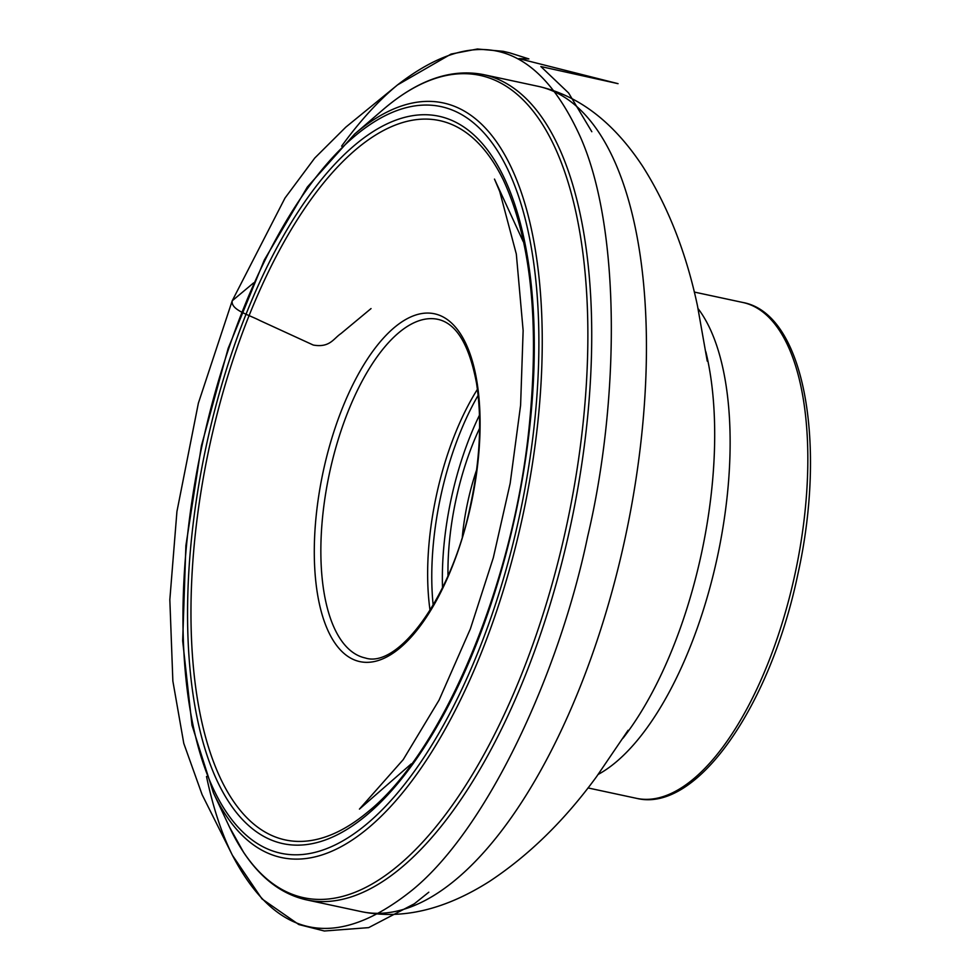 <?xml version="1.0" encoding="UTF-8"?>
<svg xmlns="http://www.w3.org/2000/svg" width="980" height="980" viewBox="0 0 980 980"><rect width="100%" height="100%" fill="white"/><g stroke="black" fill="none" stroke-linecap="round" stroke-linejoin="round"><path stroke-width="1.47" d="M430.049 610.356A173.166 73.733 102.1 0 1 477.432 389.317M462.327 536.624A129.911 55.309 102.1 0 1 476.648 469.8M479.612 428.248A158.123 67.326 -77.9 0 0 447.995 575.738M479.49 415.128A175.555 74.75 -77.9 0 0 442.507 587.657M341.616 146.143C360.003 120.895 378.635 100.487 397.513 84.929C475.692 24.476 536.464 41.405 579.805 135.718C621.43 227.593 619.519 402.18 587.62 536.685C559.641 671.471 488.285 827.99 412.421 889.95C336.397 950.967 276.385 939.404 232.407 855.258C221.578 833.404 212.954 807.153 206.498 776.491M253.649 282.865L232.223 300.786C230.619 309.925 248.749 314.752 259.908 320.546L313.306 345.058C329.819 347.949 333.457 338.602 340.979 333.555L371.04 308.578M742.791 302.465A253.563 107.959 102.1 0 1 795.209 573.03A253.563 107.959 102.1 0 1 636.498 798.333C696.89 813.376 770.574 705.416 797.892 574.084C827.096 442.801 804.188 313.502 742.791 302.465L694.293 292.065M698.079 308.614A253.563 107.959 102.1 0 1 717.507 556.37A253.563 107.959 102.1 0 1 598.241 774.396M705.845 351.759A263.449 112.173 102.1 0 1 623.01 738.222M354.564 134.138A385.875 164.297 102.1 0 1 527.497 492.536A385.875 164.297 102.1 0 1 226.184 815.654A385.875 164.297 102.1 0 1 213.383 792.759L191.994 725.188L182.672 640.908L185.894 545.578L201.427 445.729L228.181 348.304L264.306 260.031L307.365 186.996L354.564 134.138A385.875 164.297 102.1 0 0 354.393 134.272L383.156 109.552A420.494 179.034 102.1 0 0 382.996 109.699C417.615 79.956 451.106 68.257 483.471 74.603L538.192 86.338A422.013 179.683 102.1 0 1 625.436 536.636A422.013 179.683 102.1 0 1 361.289 911.62C402.008 919.926 444.761 909.832 489.571 881.351C528.931 855.32 564.602 820.419 596.575 776.638L628.107 730.284M483.471 74.603A422.013 179.683 102.1 0 1 570.715 524.913A422.013 179.683 102.1 0 1 306.569 899.885L361.289 911.62M383.156 109.552A420.494 179.034 102.1 0 1 571.83 499.763A420.494 179.034 102.1 0 1 243.457 852.073A420.494 179.034 102.1 0 1 229.406 826.899A420.494 179.034 102.1 0 1 229.308 826.704L243.702 852.514C261.096 878.595 282.056 894.385 306.569 899.885M226.172 811.808A381.796 162.558 102.1 0 1 327.651 163.023A381.796 162.558 102.1 0 1 528.967 464.986A381.796 162.558 102.1 0 1 226.172 811.808M229.639 803.257A371.959 158.368 102.1 0 1 328.508 171.194A371.959 158.368 102.1 0 1 524.631 465.377A371.959 158.368 102.1 0 1 229.639 803.257M232.591 799.999A367.843 156.616 102.1 0 1 257.507 295.507A367.843 156.616 102.1 0 1 503.426 180.198C531.062 239.978 539.625 322.322 529.114 427.243C513.251 584.766 442.703 751.942 368.051 811.746A367.843 156.616 102.1 0 1 232.591 799.999M334.413 642.317A177.87 75.73 102.1 0 1 381.685 340.072A177.87 75.73 102.1 0 1 475.471 480.751A177.87 75.73 102.1 0 1 334.413 642.317M340.44 639.168A173.166 73.733 -77.9 0 0 365.271 657.972C397.464 668.764 450.776 598.792 469.726 508.743C480.016 462.168 482.27 420.249 476.488 382.984C469.175 344.568 456.3 323.351 437.852 319.333A173.166 73.733 -77.9 0 0 337.941 440.461A173.166 73.733 -77.9 0 0 340.44 639.168M433.172 605.162A177.037 75.374 102.1 0 1 478.154 395.32M591.822 131.724L568.608 92.99L540.862 66.542L618.062 83.668L518.91 58.629L528.882 58.923L509.674 52.834L503.23 51.315L477.419 49L451.07 54.059L397.513 84.929L345.818 127.143L314.739 158.062L284.984 198.058L232.223 300.786L198.377 403.16L176.927 511.572L169.834 599.687L172.86 681.051L183.787 743.404L202.113 794.658L232.407 855.258L262.003 898.93L298.814 924.544L324.319 931L368.664 927.631L414.369 903.768L428.811 892.204M523.173 241.533L494.484 179.083L499.69 191.37L516.325 254.077L523.136 330.554L520.601 405.23L510.176 483.312L493.32 557.73L470.425 628.744L439.089 700.075L403.209 759.647L359.44 809.1L411.22 763.898M588 787.932L636.498 798.333M538.192 86.338C578.727 95.44 613.602 122.169 642.794 166.526C668.029 206.4 686.257 252.852 697.49 305.882L707.242 361.106M213.297 792.563L229.406 826.899"/></g></svg>
